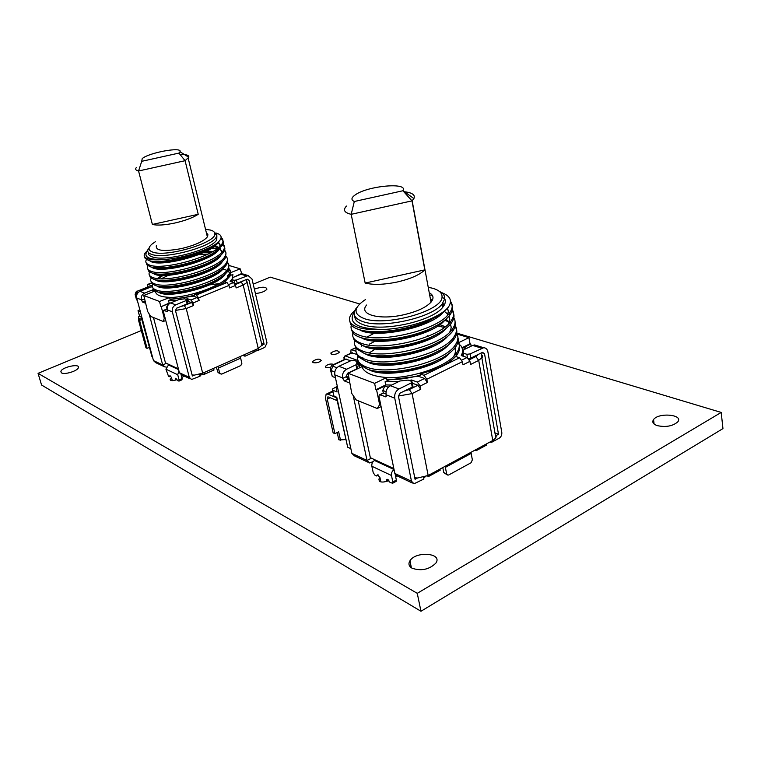 <?xml version="1.0" encoding="UTF-8"?>
<svg xmlns="http://www.w3.org/2000/svg" width="761" height="761" viewBox="0 0 761 761"><rect width="100%" height="100%" fill="white"/><g stroke="black" fill="none" stroke-linecap="round" stroke-linejoin="round"><path stroke-width="1.14" d="M455.763 356.519L456.762 355.254C460.186 350.279 460.567 345.979 457.903 342.345M386.902 379.71C397.09 379.92 408.248 378.417 420.376 375.202L418.236 376.219L388.938 379.891L386.902 379.71L386.502 377.732C411.701 378.502 447.839 366.421 456.4 353.285C459.568 348.738 460.148 344.752 458.122 341.309M459.568 357.756L462.412 361.656L426.807 379.273L423.963 375.287L459.568 357.756L455.668 356.49C448.648 363.768 436.804 369.58 420.129 373.927L420.376 375.202M357.965 360.305L359.963 364.804L367.82 369.351C382.108 374.298 410.902 371.606 432.895 362.436C443.368 358.108 450.845 353.094 455.335 347.377C457.979 343.696 458.826 340.348 457.875 337.332M357.746 356.319C356.652 360.999 359.877 364.69 367.411 367.392C388.671 375.62 443.872 362.521 454.973 345.399C458.17 340.871 458.75 336.914 456.695 333.508M356.348 352.581L358.089 356.757L366.193 361.494C380.643 366.421 410.208 363.454 432.238 354.074C442.303 349.841 449.523 344.971 453.898 339.463C457.39 334.526 457.761 330.274 455.011 326.726M448.067 321.618L444.738 320.324M356.148 348.576C354.997 353.237 358.212 356.88 365.784 359.525C387.045 367.573 442.379 354.445 453.537 337.484C456.762 332.976 457.342 329.037 455.268 325.67M354.731 344.838L356.224 348.681L364.557 353.608C379.159 358.498 409.504 355.254 431.554 345.675C441.218 341.537 448.191 336.819 452.453 331.52C455.135 327.896 456.001 324.605 455.049 321.656M354.55 340.804C353.332 345.427 356.538 349.033 364.139 351.62C385.418 359.487 440.866 346.322 452.091 329.523C455.354 325.042 455.934 321.132 453.832 317.803M353.094 337.047L354.379 340.576L362.911 345.675C377.665 350.526 408.79 346.997 430.85 337.237C440.134 333.204 446.85 328.638 451.007 323.539C454.574 318.631 454.945 314.436 452.101 310.964M443.958 305.618L442.16 304.98M352.942 332.995C351.668 337.589 354.854 341.147 362.493 343.687C383.772 351.363 439.354 338.16 450.645 321.532C453.937 317.061 454.517 313.19 452.386 309.898M351.458 329.228L352.543 332.452C353.979 334.631 356.88 336.381 361.256 337.722C376.162 342.526 408.086 338.702 430.117 328.771C439.03 324.833 445.508 320.419 449.551 315.52C453.261 310.478 453.537 306.217 450.369 302.726M351.325 325.156C349.984 329.713 353.161 333.232 360.838 335.725C382.127 343.201 437.841 329.97 449.19 313.503C452.643 308.861 453.128 304.876 450.645 301.537L450.474 301.318M383.62 339.653L381.86 340.31M376.115 340.662L369.446 344.115M444.376 327.439L437.879 325.993M384.286 331.406L381.974 332.205M378.027 331.672L376.695 332.215M373.927 333.432L367.411 336.847M431.944 300.937L430.745 300.795M432.334 295.354L429.67 295.011M349.813 321.37L350.716 324.3C352.077 326.555 355.035 328.362 359.592 329.722C374.65 334.488 407.373 330.369 429.375 320.267C437.917 316.433 444.158 312.172 448.086 307.463L448.6 306.797L448.086 307.415C439.392 318.279 407.287 329.075 381.651 329.503C356.652 328.628 347.558 322.759 354.36 311.896M430.003 293.156L429.309 293.08M354.797 310.602L352.058 313.275C346.883 319.668 349.251 324.481 359.182 327.715C365.261 329.361 372.747 329.96 381.651 329.503M428.234 287.316L432.096 288.124C439.078 290.017 442.388 293.014 442.027 297.132C442.341 310.878 385.97 326.697 364.481 318.688C353.475 314.436 353.256 308.433 363.815 300.671L365.565 299.549M439.068 291.168C443.168 293.175 445.052 295.763 444.709 298.94L442.017 304.21C431.782 317.822 382.26 328.771 363.083 321.665C354.16 318.507 351.972 313.903 356.49 307.872M444.728 298.759C445.994 301.356 445.29 304.257 442.617 307.434C432.391 321.113 382.926 332.053 363.739 324.871C357.603 322.816 354.636 319.896 354.845 316.119M365.156 283.063C373.404 285.08 384.181 284.719 397.47 281.96C410.607 278.868 419.73 274.845 424.828 269.87L365.156 283.063L351.182 214.317C344.314 212.719 342.745 209.969 346.483 206.06M429.242 292.728C433.57 295.125 434.16 298.274 431.002 302.184C426.065 307.444 417.009 311.63 403.834 314.74C379.263 320.467 358.031 314.417 366.678 304.999M426.807 379.273L427.416 382.469L420.148 386.074L420.776 389.271L412.091 393.599L428.167 475.492L492.767 440.505L478.707 360.41L470.507 364.5L469.946 361.351L462.983 364.814L462.412 361.656M495.459 435.882L496.305 435.435L495.83 437.984L492.767 440.505M428.167 475.492L417.437 478.013L414.774 477.784M337.323 386.369L332.234 389.118L332.69 390.212L337.075 391.991L336.001 387.045L337.608 387.691M332.69 390.212L333.984 396.11L336.79 397.271L347.682 447.202L350.859 448.676M393.837 468.567L370.322 457.684M386.093 391.725L382.764 390.45L383.278 392.961M397.08 371.863L395.796 371.397M338.797 439.753L337.209 432.524M340.538 440.324L338.664 431.801L334.907 433.675L333.128 432.866L325.48 398.336L326.098 394.217L327.81 394.141L336.533 397.756M334.907 433.675L327.268 399.087L330.141 397.708M327.268 399.087L327.572 397.033L328.438 396.995L337.161 400.628M347.682 447.202L336.391 397.109M389.727 363.72L388.177 364.281M336.001 387.045L337.332 386.407M335.449 377.732L332.262 376.486L330.55 370.303M333.984 396.11L332.452 390.089M354.312 201.503L351.182 214.317L411.996 200.866L402.902 190.754L354.312 201.503C350.85 199.896 351.211 197.651 355.406 194.768C367.982 185.713 408.771 182.069 402.921 190.726L402.902 190.754M403.825 191.696C412.158 192.571 415.516 194.854 413.898 198.564L411.996 200.866L424.828 269.87M355.758 348.024L351.011 349.879L350.84 353.237M344.904 355.996L351.63 352.866L357.489 354.578M352.505 352.8L344.676 356.1L344.524 359.449M461.87 360.058L467.111 357.47L469.946 361.351M420.148 386.074L417.313 382.07L424.571 378.474L427.416 382.469M332.833 364.909L345.313 359.087L350.811 360.714M382.764 390.45L384.866 385.951L376.609 389.974L379.644 404.69L380.586 404.224M412.348 383.221L417.932 385.266L420.776 389.271M458.236 342.84L468.938 337.656L470.022 343.791L470.764 344.02L463.164 347.729L465.247 347.834M386.502 377.732L386.674 377.523C372.462 376.381 364.196 372.785 361.875 366.726L348.072 373.27L351.791 393.504L356.186 399.934L377.237 408.495L379.644 404.69M381.08 406.583L377.237 408.495M441.38 292.519C450.112 295.715 452.519 300.481 448.6 306.797M359.639 362.949L359.525 367.848M462.831 356.1L462.555 350.888M467.111 357.47L461.271 355.596C463.211 351.696 462.926 348.205 460.405 345.142L459.416 345.618M388.938 379.891L385.104 381.756L398.745 381.584M409.066 380.424L411.625 380.005L417.313 382.07M385.104 381.756L385.741 384.914L391.658 385.056M411.91 381.461L411.625 380.005M358.926 362.084L357.385 368.857M348.728 379.187L349.28 378.93M468.938 337.656L457 334.06M470.764 344.02L471.145 346.169M376.609 389.974L375.915 389.708L385.741 384.914M348.072 373.27L374.602 383.373L375.915 389.708M345.542 356.043L358.079 360.581M357.508 363.168L358.231 363.435M467.473 357.622L466.874 354.293L470.117 353.922L470.859 358.108L482.445 352.372L484.51 353.608L481.713 352.733M470.859 358.108L468.643 358.602M461.965 347.72L470.022 343.791M417.437 478.013L415.068 479.297L398.45 396.31L399.867 393.256L412.272 387.111L411.435 382.85L412.167 382.298L411.796 381.413L408.143 380.081L399.963 380.995L390.336 385.703L399.011 388.966C395.72 391.021 394.293 394.084 394.74 398.155L386.103 394.797C385.646 390.764 387.064 387.73 390.336 385.703M412.852 385.779L412.272 387.111M357.28 367.639L356.852 368.866L347.492 373.299L346.245 376.695L348.814 379.549M418.236 376.219L424.571 378.474M420.129 373.927L423.963 375.287M351.877 349.822L356.005 351.278M374.602 383.373L386.674 377.523M412.405 483.035L397.318 475.967L394.807 473.437L411.482 481.228L414.003 483.787L423.906 479.021L423.554 477.252M367.982 462.203L354.35 455.82L351.877 453.366L334.83 374.897C334.355 371.064 335.706 368.2 338.873 366.307L350.85 360.695L353.913 360.343L357.156 361.523L357.794 364.548M371.435 458.198L367.059 460.462L369.551 462.945L373.09 461.67M491.549 441.161L491.739 442.246L499.178 438.212C501.138 436.89 502.013 434.978 501.794 432.467L487.906 351.915C487.325 349.232 485.908 347.834 483.654 347.72L470.117 353.922M378.464 475.007L376.609 475.986L374.945 475.197L373.204 472.6L371.853 466.246C371.558 463.753 372.452 461.832 374.526 460.491L375.401 460.034M394.065 469.68C392.048 471.088 391.183 473.028 391.477 475.492L392.819 481.97L396.348 480.077L395.891 481.504M447.154 474.816L443.739 472.581L446.669 473.884L445.137 466.293M470.897 452.348L471.173 453.394L445.423 467.349M347.986 379.225L344.4 380.938L342.659 378.398L346.245 376.695M376.609 475.986L377.399 474.864L379.92 477.423L380.861 481.913M356.852 368.866L355.996 364.804L346.626 369.228C343.439 371.14 342.079 374.031 342.545 377.894L342.659 378.398M355.996 364.804L357.156 361.523M358.25 400.781L370.531 458.636L367.03 460.453L353.19 395.558M344.4 380.938L349.27 382.85M387.121 479.24L390.127 482.474L392.657 483.235L392.819 481.97M386.103 394.797L385.96 396.823L379.948 394.835L379.216 394.902L378.978 396.386L394.845 473.456M379.463 394.778L383.62 393.028L379.948 394.835M446.669 473.884L447.896 475.149L448.781 474.94L471.03 462.783L472.362 459.863L471.173 453.394M424.172 477.09L423.668 477.803M429.004 475.035L429.214 476.139L426.997 476.063M386.835 479.392L386.845 481.485M424.229 477.394L425.732 476.576M439.982 469.08L440.2 470.184L429.214 476.139M399.011 388.966L411.435 382.85M385.979 393.941L383.62 393.028M395.206 474.522L396.348 480.077M491.739 442.246L489.703 442.16M486.545 443.872L486.736 444.957L476.253 450.636L474.997 450.132M476.053 449.551L476.253 450.636M443.739 472.581L442.788 467.568M466.874 354.293L463.116 353.104L463.687 349.813L472.657 345.427L474.588 344.942L476.795 345.618M463.116 353.104L463.706 356.376M496.305 435.435L498.493 434.246L494.935 432.885M498.493 434.246L484.51 353.608M439.715 350.526L439.906 351.563M442.978 348.671L443.121 349.47M411.482 481.228L394.74 398.155M224.79 281.798L229.974 276.186C231.344 273.56 230.925 271.354 228.719 269.565M170.017 299.063C177.028 298.921 185.208 297.618 194.559 295.173L193.456 296.143L171.767 299.273L170.017 299.063L169.608 297.513C190.469 297.323 225.266 284.719 229.603 274.645C230.821 272.324 230.631 270.336 229.061 268.69M227.006 282.521L228.956 285.442L198.507 297.941L196.566 294.964L227.006 282.521L224.685 281.77C217.427 286.773 207.306 290.902 194.312 294.165L194.559 295.173M152.704 287.601L153.808 290.017L157.051 291.729C167.81 295.953 203.177 288.571 219.311 278.288C224.01 275.396 227.063 272.647 228.49 270.031L228.918 265.494M152.752 284.31C151.496 286.878 152.79 288.838 156.642 290.179C171.025 295.886 222.802 281.209 228.119 268.481C229.346 266.169 229.166 264.2 227.568 262.564M151.097 281.475L152.086 283.748L155.425 285.537C166.259 289.694 202.065 282.141 218.122 271.839C222.65 269.033 225.608 266.369 227.006 263.848L227.444 259.349M151.182 278.155C149.86 280.723 151.144 282.673 155.025 283.986C169.389 289.56 221.27 274.883 226.635 262.298C227.881 259.996 227.691 258.036 226.065 256.419M149.489 275.32L150.355 277.47L153.798 279.325C164.699 283.415 200.942 275.691 216.923 265.37C221.28 262.65 224.153 260.072 225.513 257.646L225.96 253.194M149.603 271.981C148.224 274.55 149.489 276.481 153.399 277.765C167.753 283.206 219.729 268.538 225.142 256.086C226.407 253.794 226.207 251.853 224.562 250.245M147.872 269.147L148.633 271.173L152.171 273.094C163.139 277.109 199.81 269.213 215.705 258.883C219.91 256.248 222.678 253.765 224.019 251.415C225.475 248.818 225.018 246.669 222.631 244.975M219.558 243.501L217.389 242.892M148.024 265.798C146.588 268.348 147.834 270.26 151.762 271.525C166.107 276.823 218.188 262.165 223.639 249.855C224.914 247.601 224.733 245.689 223.106 244.129L223.03 244.1M146.245 262.954L146.911 264.857L150.535 266.835C161.57 270.773 198.678 262.716 214.488 252.376L222.516 245.175C224.048 242.502 223.496 240.324 220.871 238.631M146.445 259.577C144.942 262.136 146.169 264.029 150.126 265.266C164.452 270.431 216.638 255.782 222.136 243.606C223.382 241.437 223.249 239.582 221.746 238.069L221.128 237.527M168.362 275.292L161.265 278.773M158.716 280.343L157.936 280.885M157.375 274.169L156.547 274.721M208.153 254.05L198.421 254.764M177.389 259.054L170.493 261.28M156.043 267.967L155.168 268.538M211.092 252.538L203.206 252.766M167.506 260.738L162.531 262.811M217.237 248.657L211.9 248.076M155.273 261.404L153.798 262.326M216.267 247.04L213.812 246.735M207.848 235.891L207.135 235.881M144.619 256.742L145.189 258.531L148.89 260.557C160 264.419 197.546 256.191 213.251 245.851L217.361 242.921C207.867 250.502 181.518 258.654 163.244 259.558C147.986 259.729 142.811 256.695 147.739 250.445M207.791 234.378L206.754 234.359M147.748 250.321L145.009 253.118C143.22 255.772 144.381 257.732 148.481 258.987C152.086 259.901 157.004 260.091 163.244 259.558M205.537 229.337L210.378 230.05C213.213 230.811 214.697 231.991 214.811 233.598C217.256 242.35 166.764 257.57 152.78 252.11C148.1 250.455 147.824 247.801 151.953 244.138L155.444 241.656M213.746 231.61L216.952 234.873L216.162 237.308C211.301 247.078 164.614 259.511 151.658 254.393C147.967 253.147 146.883 251.225 148.395 248.628M216.875 235.72L216.771 239.81C211.919 249.637 165.28 262.079 152.314 256.904C149.356 255.924 148.062 254.469 148.443 252.557M152.381 224.447C157.337 225.617 164.871 225.132 174.973 223.002C185.094 220.661 192.847 217.76 198.221 214.307L152.381 224.447L138.569 170.987C135.762 170.369 135.001 169.237 136.286 167.591M206.44 233.047L207.905 234.721L207.373 236.88C203.653 241.389 195.006 245.289 181.413 248.59C163.368 251.872 155.035 250.816 156.414 245.413M198.507 297.941L199.135 300.452L192.961 302.992L193.589 305.503L186.217 308.557L202.683 373.185L258.264 348.509L243.197 285.023L236.138 287.943L235.539 285.461L229.556 287.934L228.956 285.442M261.955 345.171L258.264 348.509M202.683 373.185L194.388 375.116L192.095 374.973M139.815 309.632L138.017 310.735L140.471 312.096M138.245 311.192L139.51 315.901L141.223 316.605L152.466 356.852M178.388 368.847L165.46 362.864M167.163 307.454L166.564 307.225L167.059 309.147M149.299 347.406L147.082 348.348L145.969 347.844L138.473 319.991L138.768 316.31L139.634 315.948M147.082 348.348L139.586 320.457L141.822 319.534M139.586 320.457L139.729 318.612L141.774 319.335M138.768 316.31L141.156 317.042M151.953 356.614L141.013 316.519M218.854 283.644L209.484 284.909M137.294 300.234L136.39 299.282L135.287 295.163M139.51 315.901L138.121 311.125M141.717 161.322L138.569 170.987L185.085 160.695L178.921 153.094L141.717 161.322L142.231 158.592C149.013 152.571 182.754 146.454 180.005 151.781L178.921 153.094M180.119 154.454C186.35 154.321 189.242 155.273 188.795 157.28L185.085 160.695L198.221 214.307M151.525 283.054L147.72 284.424L147.701 287.049M228.671 284.566L233.598 282.55L235.539 285.461M192.961 302.992L191.021 300.005L197.194 297.475L199.135 300.452M148.68 286.802L137.522 291.092L148.338 286.792L152.409 286.992M166.564 307.225L168.238 303.791L161.246 306.635L164.281 318.231L165.07 317.898M187.529 301.432L191.648 302.517L193.589 305.503M230.707 272.647L240.172 268.823L241.77 273.817L235.843 276.338M155.139 290.94L143.762 295.487L147.682 311.563L150.735 316.405L163.292 321.503L164.281 318.231M165.746 320.486L163.292 321.503M216.038 232.98C222.326 234.845 222.764 238.164 217.361 242.921M154.321 290.436L153.988 291.396M159.344 286.326L158.726 286.821M227.91 270.973L229.774 273.028L227.739 276.138M233.617 277.242L241.323 273.675M233.598 282.55L230.117 281.437L232.305 278.697L232.914 274.436L230.298 275.492M171.767 299.273L168.523 300.595L177.199 300.243M185.751 299.13L187.663 298.797L191.021 300.005M168.523 300.595L169.17 303.087L170.255 303.097M188.3 301.289L187.663 298.797M154.026 290.207L153.094 291.758M240.172 268.823L228.918 265.437M161.246 306.635L169.17 303.087M143.762 295.487L159.525 301.489L160.828 306.483M148.053 284.433L152.305 285.974M237.232 283.282L234.845 283.596L234.055 280.305L236.443 279.981L237.232 283.282L247.22 279.173L249.075 280.21L246.583 279.439M194.388 375.116L192.371 376.01L175.468 310.526L176.609 308.195L187.13 303.877L186.274 300.519L187.149 299.929L184.818 298.788L178.806 299.587L170.645 302.916L175.743 304.838C172.966 306.312 171.824 308.643 172.328 311.81L167.258 309.841C166.754 306.693 167.877 304.381 170.645 302.916M187.919 302.973L187.13 303.877M193.456 296.143L197.194 297.475M194.312 294.165L196.566 294.964M169.608 297.513L159.525 301.489M155.444 291.102C155.586 294.887 160.352 296.971 169.751 297.351M226.255 270.098L222.783 269.08M190.164 378.826L181.641 374.831L179.387 372.728L189.308 377.361L191.582 379.492L200.048 376.2L199.563 374.298M163.539 366.336L155.682 362.655L153.465 360.609L136.685 297.979C136.181 294.945 137.265 292.738 139.948 291.349L150.126 287.306M149.108 313.827L162.673 364.919L164.928 366.992L166.069 366.916M258.036 348.614L258.417 350.241L264.876 347.358L266.997 342.935L252.005 279.002L248.134 275.568L236.443 279.981M170.825 376.124L169.494 376.705L168.495 376.219L165.927 369.18L168.828 364.424M178.93 370.892L177.732 374.745L179.082 379.91L182.098 378.578L181.955 379.806M220.224 373.955L218.017 372.424L219.767 373.204L217.903 366.431M240.076 356.586L240.638 358.146L218.474 368.001M144.923 301.194L142.659 302.107L141.451 300.186L144.495 298.968L144.971 300.1M169.494 376.705L169.96 375.563L171.482 377.532L172.3 380.662M166.421 363.311L162.702 364.928M144.495 298.968L144.362 297.751M153.066 291.767L152.581 289.931L144.619 293.109C141.927 294.507 140.833 296.733 141.337 299.786L141.451 300.186M152.581 289.931L153.608 288.657M153.456 317.508L165.66 363.625L162.673 364.919L153.465 360.609M142.659 302.107L145.456 303.192M175.686 378.265L177.646 380.605L178.987 381.118L179.082 379.91M218.017 372.424L216.295 367.144M167.258 309.841L167.23 311.61L163.586 310.374L163.453 311.715L179.406 372.719M166.526 309.289L163.853 310.383M219.767 373.204L221.651 374.127L240.809 365.546L241.884 363.311L240.638 358.146M200.419 374.041L200.695 375.125L199.915 375.677M204.167 372.529L204.585 374.174L202.207 374.46L201.96 373.489M175.648 378.284L175.715 380.11M200.695 375.125L202.207 374.46M213.575 368.353L213.984 369.998L204.585 374.174M175.743 304.838L186.274 300.519M181.08 374.688L182.098 378.578M244.623 354.569L245.013 356.196L242.797 355.377M258.417 350.241L253.955 351.601M253.698 350.536L254.088 352.162L245.013 356.196M234.055 280.305L231.82 279.591L233.285 277.375L241.018 274.226L244.661 274.512M231.82 279.591L232.438 282.179M262.231 345.047L264.134 344.2L261.48 343.182M264.134 344.2L249.075 280.21M219.777 270.783L220.68 271.144M215.201 285.851L214.792 284.186M189.308 377.361L172.328 311.81M456.762 333.09L721.2 412.433L722.95 428.605L420.966 611.264L417.266 593.333L38.05 373.337L141.318 330.55M420.966 611.264L41.579 385.028L38.05 373.337M721.2 412.433L417.266 593.333M253.223 284.186L270.231 277.137L359.706 303.972M412.015 568.201C408.838 566.251 408.153 563.787 409.941 560.809C415.934 550.698 443.197 553.085 435.787 563.207C429.128 569.608 421.214 571.264 412.015 568.201M396.633 475.806L395.682 476.824M388.852 480.581L388.481 480.79C382.079 482.921 378.902 482.322 378.94 479.002L380.015 477.87M345.656 439.563L339.197 439.972L338.436 438.108M61.546 372.89L60.88 371.368C61.993 367.03 80.333 363.187 78.373 367.706C77.632 370.94 64.599 374.973 61.546 372.89M184.238 376.048L181.822 377.504M177.018 379.615C172.699 381.071 170.407 380.966 170.16 379.292L171.586 377.951M657.152 425.608C653.1 424.105 651.892 422.098 653.547 419.587C658.503 412.234 683.977 414.574 677.728 421.917C672.667 426.198 665.808 427.435 657.152 425.608M330.36 367.563L326.193 367.592L325.499 366.298C327.905 364.167 330.702 363.539 333.908 364.405M313.323 362.645L312.647 361.418C316.728 358.726 319.591 358.441 321.228 360.552C319.249 362.455 316.614 363.159 313.323 362.645M344.41 358.916L344.181 357.299M331.577 354.226L330.873 352.999C334.935 350.364 337.77 350.089 339.396 352.181C337.456 354.027 334.85 354.712 331.577 354.226M254.374 289.085C262.003 286.583 266.188 286.612 266.921 289.151C265.056 291.463 261.223 292.918 255.42 293.537M327.81 394.141L332.814 391.744M348.966 377.437L346.179 376.362M334.792 371.977L330.959 370.502L332.262 376.486M481.275 354.474L482.36 355.596L482.398 357.204L478.707 360.41L475.872 356.548L478.45 354.35M404.177 391.125L409.256 389.565L412.091 393.599L398.412 396.034M346.179 359.021L333.47 364.966L332.957 366.26L336.904 367.763M332.957 366.26L330.959 370.502L330.207 368.733C331.14 365.984 331.939 364.747 332.605 365.014L333.47 364.966M384.866 385.951L388.3 387.254M409.256 389.565L417.932 385.266M466.084 348.643L463.164 347.729M469.404 359.753L475.872 356.548M453.727 356.357C455.535 353.228 455.953 350.383 454.973 347.844M361.275 345.133L361.485 346.141M369.342 352.857L375.392 348.947L369.399 352.866M368.942 369.694C384.724 378.949 436.253 368.876 449.837 352.914M377.095 339.767L376.248 340.177M367.04 361.751C382.612 371.121 435.216 360.819 448.629 344.752M445.337 326.707L439.81 324.662M376.685 331.682L375.763 332.186M365.137 353.779C380.481 363.244 434.17 352.724 447.42 336.552M449.104 322.616L445.366 319.744M363.235 345.779C378.341 355.339 433.133 344.581 446.193 328.333M361.332 337.741C376.172 347.397 432.086 336.4 444.957 320.077M444.196 305.218L442.198 304.01M432.048 300.757L430.688 300.519M359.43 329.675C373.993 339.416 431.04 328.191 443.701 311.801M377.18 371.292C393.161 373.708 411.045 371.178 430.831 363.701L441.275 358.479M429.708 329.408L429.194 329.37M375.097 339.71L374.46 340.043M374.869 363.301C391.268 365.86 409.684 363.225 430.098 355.397L440.448 350.127M374.526 331.663L373.689 332.072M372.567 355.273C386.464 358.25 411.235 354.949 429.347 347.064L439.592 341.756M449.78 332.129L451.197 327.867L450.569 324.081M449.304 322.074L445.956 319.24M370.284 347.206C384.295 350.374 410.131 346.873 428.567 338.702L438.707 333.347M448.448 323.986L449.78 319.801L449.076 316.1M447.829 314.198L444.291 311.306M368.02 339.121C382.127 342.45 409.038 338.759 427.768 330.293L437.803 324.918M447.107 315.815L448.353 311.706L447.573 308.081M444.519 304.6L442.683 303.401M432.505 299.91L430.517 299.558M365.765 330.997C379.939 334.507 407.944 330.597 426.95 321.865L436.871 316.452M351.877 453.366L367.03 460.453M391.477 475.492L371.853 466.246M374.526 460.491L394.036 469.537M338.873 366.307L346.626 369.228M342.545 377.894L334.83 374.897M385.218 396.89L386.208 396.405M388.262 479.82L386.674 480.667M481.713 348.205L472.657 345.427M428.357 336.105L427.254 335.753M139.463 316.338L140.024 316.11M136.58 295.687L135.506 295.268L136.78 300.034M246.745 280.866L247.135 282.379L243.197 285.023L241.247 282.122L243.777 280.59M180.252 306.702L184.276 305.551L186.217 308.557L175.449 310.44M137.865 291.102L137.123 291.986L138.283 292.424M137.123 291.986L135.506 295.268L135.116 294.526C135.791 291.92 136.59 290.769 137.522 291.092M168.238 303.791L168.932 304.048M184.276 305.551L191.648 302.517M235.254 284.585L241.247 282.122M227.482 277.508L227.701 275.406M158.573 292.129C167.268 299.501 218.521 286.65 225.332 273.874M163.035 275.444L158.345 278.621M156.852 285.908C165.28 293.327 217.313 280.295 223.924 267.577M155.139 279.668C163.282 287.125 216.105 273.912 222.507 261.251M164.528 261.071L162.483 262.022M153.418 273.408C161.265 280.904 214.897 267.511 221.08 254.916M221.803 251.358L219.701 248.514M218.34 247.791L214.088 246.526M151.696 267.121C159.23 274.664 213.698 261.08 219.653 248.552M220.31 245.118L218.131 242.312M149.974 260.823C157.194 268.414 212.547 254.612 218.226 242.16M207.43 233.827L206.612 233.77M165.099 280.324L164.053 280.914M161.322 292.585C171.634 295.972 202.702 289.266 217.056 280.115L222.241 276.357M164.11 273.998L162.892 274.664M161.646 275.396L157.403 278.536M159.468 286.336C169.674 289.808 201.427 282.949 215.839 273.694L220.947 269.965M163.177 267.644L161.77 268.376M157.622 280.077C167.705 283.615 200.143 276.604 214.612 267.254L219.644 263.553M212.966 251.472L206.602 251.14M162.312 261.251L160.685 262.069M155.777 273.789C165.717 277.404 198.849 270.25 213.365 260.804L218.331 257.132M221.66 252.424L220.081 248.153M218.845 247.363L214.802 245.946M153.931 267.491C163.72 271.173 197.565 263.858 212.119 254.336L217.009 250.683M220.186 246.107L218.493 241.912M152.086 261.166C161.713 264.914 196.271 257.456 210.864 247.839L215.677 244.224M177.732 374.745L165.927 369.18M168.086 364.747L178.597 369.618M139.948 291.349L144.619 293.109M141.337 299.786L136.685 297.979M176.638 379.007L175.553 379.492M256.067 350.517L255.848 349.584M254.402 350.222L254.631 351.163M246.44 275.891L241.018 274.226M456.762 355.254L456.4 353.285M455.335 347.377L454.973 345.399M453.898 339.463L453.537 337.484M452.453 331.52L452.091 329.523M451.007 323.539L450.645 321.532M449.551 315.52L449.19 313.503M442.027 297.132L444.709 298.94M442.017 304.21L442.617 307.434M495.83 437.984L481.884 358.06C481.675 354.883 481.199 353.304 480.467 353.351M326.555 394.008L332.662 391.078M412.139 200.733L431.002 302.184M402.921 190.726L413.898 198.564M355.596 347.758L351.24 349.775M466.769 348.31L464.143 347.482M454.783 348.081L455.487 350.926M376.8 340.205L377.446 339.767M441.504 358.355L432.895 362.436M362.94 357.86L360.847 357.385M440.686 349.993L432.238 354.074M439.848 341.603L431.554 345.675M438.983 333.194L430.85 337.237M438.098 324.747L430.117 328.771M437.185 316.272L429.375 320.267M450.35 324.348L451.225 327.201M448.847 316.367L449.799 319.24M447.335 308.357L448.362 311.239M396.186 481.342L392.657 483.235M413.004 386.569L412.167 382.298M483.654 347.72L474.588 344.942M229.974 276.186L229.603 274.645M228.49 270.031L228.119 268.481M227.006 263.848L226.635 262.298M225.513 257.646L225.142 256.086M224.019 251.415L223.639 249.855M222.516 245.175L222.136 243.606M214.811 233.598L216.952 234.873M216.162 237.308L216.771 239.81M262.069 345.656L247.135 282.379L245.86 279.734M188.195 158.278L207.373 236.88M180.005 151.781L188.795 157.28M151.458 282.94L147.72 284.424M221.746 238.069L221.08 237.898M222.364 276.272L219.311 278.288M221.08 269.87L218.122 271.839M219.786 263.458L216.923 265.37M218.483 257.028L215.705 258.883M217.161 250.569L214.488 252.376M215.839 244.1L213.251 245.851M182.003 379.787L178.987 381.118M166.697 309.109L163.586 310.374M188.005 303.278L187.149 299.929M248.134 275.568L242.702 273.903M409.941 560.809L411.397 567.811M378.94 479.002L379.425 481.294M338.426 438.136L338.778 439.734M60.88 371.368L61.28 372.709M170.16 379.292L170.397 380.215M653.547 419.587L654.118 424.029M325.499 366.298L325.718 367.335M312.647 361.418L312.866 362.398M343.877 357.708L344.096 358.726M330.873 352.999L331.083 353.96"/></g></svg>
